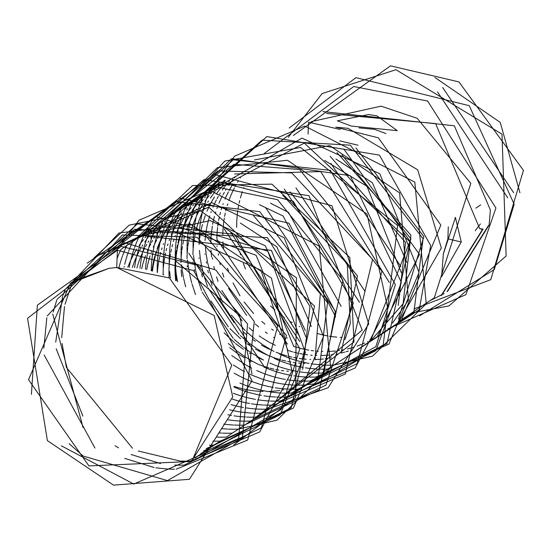 <?xml version="1.0" encoding="UTF-8"?>
<svg xmlns="http://www.w3.org/2000/svg" width="551" height="551" viewBox="0 0 551 551"><rect width="100%" height="100%" fill="white"/><g stroke="black" fill="none" stroke-linecap="round" stroke-linejoin="round"><path stroke-width="0.83" d="M311.026 122.04L311.866 121.482L381.092 106.164L417.197 118.307L470.823 183.345L434.305 297.774L398.931 321.481L441.344 247.916L417.679 169.791L348.039 128.307L335.745 127.191L378.379 137.819L440.841 225.063L401.665 319.58L398.931 321.481M326.474 113.43L435.627 123.576L479.735 228.748L483.117 229.071L441.695 295.26M322.989 111.591L454.334 125.78L490.39 210.021L489.13 225.042L447.632 291.279M414.042 308.877L490.776 279.667L523.45 170.369L458.935 81.899L390.507 65.858L293.325 135.518M411.735 312.899L448.934 305.929L506.135 255.988L501.995 134.175L395.983 69.708L322.121 93.546L288.304 137.268M419.538 315.868L494.275 269.591L514.173 204.283L469.273 105.696L355.953 77.643L289.192 128.018M387.911 328.864L465.939 294.627L495.921 207.996L427.638 101.06L353.721 86.507L264.335 153.426M461.249 242.006L455.436 217.514L443.328 254.011L441.585 276.712L461.249 242.006L447.887 238.879L443.369 253.742M448.294 226.847L447.887 238.879M351.373 126.076L397.299 130.642L376.912 115.841L368.598 114.532L337.336 120.827L351.373 126.076M358.963 127.887L374.694 129.375L385.927 133.583M479.735 228.748L483.117 229.071L482.524 229.471L479.735 228.748M513.69 192.726L442.66 87.519M507.76 197.809L437.48 91.872M429.883 300.736L444.078 293.587M447.068 291.658L488.489 225.469M441.151 295.625L482.524 229.471M519.951 192.788L500.225 122.391L434.973 77.512M345.78 337.522L345.325 337.522M341.331 337.432L340.139 337.377M336.785 337.136L332.549 336.675M332.122 336.62L329.271 336.193M327.266 335.848L323.582 335.098M322.156 334.774L317.748 333.63M299.661 326.674L299.076 326.385M292.209 322.645L290.563 321.653L292.209 322.645M284.378 317.555L281.781 315.647L284.378 317.555M274.887 309.993L270.575 305.957L274.887 309.993M245.484 268.95L243.308 263.385L245.484 268.95M240.594 254.817L239.809 251.779L240.594 254.817M238.28 244.43L238.004 242.777L238.28 244.43M237.068 235.05L236.999 234.278M236.675 227.356L236.744 221.695L236.675 227.356M236.772 221.068L237.13 215.847L236.772 221.068M237.226 214.876L237.777 210.475L237.226 214.876M238.025 208.85L238.645 205.406L238.025 208.85M239.1 203.209L239.719 200.557L239.1 203.209M240.408 197.926L240.973 195.97L240.408 197.926M241.104 195.509L242.371 191.624L241.104 195.509M243.728 187.96L243.886 187.547L243.728 187.96M475.196 230.8L480.376 223.906M475.768 208.168L480.686 204.876M198.987 258.412L198.959 257.93M199.083 244.458L199.572 239.368M199.71 238.252L200.344 234.079M200.647 232.364L201.308 229.133M201.418 228.658L202.472 224.409M203.285 221.564L203.808 219.89M203.96 219.415L205.289 215.586M207.031 211.178L208.588 207.693M208.863 207.121L210.427 203.973M211.157 202.603L212.39 200.385M212.603 200.013L214.449 196.948M216.323 194.083L216.584 193.697M216.784 193.408L218.795 190.598M219.27 189.964L221.109 187.609M222.535 185.88L223.534 184.709M335.924 159.025L372.359 182.718L406.858 262.496M206.356 261.78L206.542 263.13M207.803 270.314L208.381 272.897M210.565 280.886L212.094 285.432M216.963 296.948L234.223 322.714M243.108 331.674L246.621 334.719M253.164 339.753L255.375 341.289M261.477 345.133L262.799 345.89M263.433 346.248L269.398 349.327M276.058 352.241L281.217 354.135M281.898 354.362L286.706 355.822M287.849 356.132L291.927 357.124M293.607 357.482L296.92 358.095M299.207 358.46L301.666 358.784M304.641 359.1L306.253 359.231M309.917 359.431L310.736 359.459M315.565 359.479L319.353 359.321M320.062 359.273L323.451 358.983M325.097 358.797L327.397 358.487M330.104 358.054L331.261 357.84M398.228 305.426L405.57 242.44L330.104 156.284M193.077 262.51L193.043 261.883M192.905 254.658L193.125 249.197M193.174 248.432L193.649 243.432M193.794 242.275L194.427 238.073M194.723 236.427L195.405 233.094M195.922 230.855L196.549 228.417M196.673 227.962L197.871 223.926M198.023 223.458L199.352 219.622M199.517 219.174L200.963 215.517M201.129 215.138L202.678 211.646M202.913 211.164L204.497 207.968M205.199 206.646L206.439 204.407M207.706 202.258L208.498 200.97M210.406 198.043L210.654 197.678M210.868 197.368L212.879 194.565M213.327 193.959L215.165 191.596M216.55 189.916L217.569 188.724M220.345 185.666L222.659 183.304M224.105 181.899L225.29 180.797M330.882 163.447L400.921 266.588M200.323 265.672L200.53 267.166M201.776 274.281L202.369 276.946M210.937 300.949L228.321 326.867M229.967 328.678L240.587 338.707M247.227 343.803L249.348 345.27M255.444 349.1L256.787 349.871M257.517 350.278L263.468 353.343M264.06 353.618L269.563 356.015M270.093 356.228L275.259 358.116M275.968 358.35L280.693 359.782M281.94 360.12L285.928 361.084M287.643 361.449L290.935 362.062M293.194 362.42L295.742 362.758M298.635 363.061L300.336 363.199M303.938 363.398L304.772 363.426M309.111 363.453L305.481 362.744M401.328 272.642L366.98 186.321L324.684 160.479M187.168 266.601L187.126 265.885M186.982 258.667L187.188 253.171M187.244 252.427L187.705 247.482M187.863 246.221L188.476 242.123M188.773 240.436L189.454 237.075M189.957 234.905L190.605 232.37M191.39 229.609L191.906 227.935M192.051 227.494L193.373 223.658M193.539 223.21L194.978 219.553M195.157 219.126L196.714 215.634M196.934 215.159L198.539 211.935M199.2 210.682L200.454 208.416M200.654 208.064L202.499 205M204.882 201.363L206.894 198.553M207.376 197.912L209.201 195.571M210.572 193.904L211.57 192.733M214.325 189.696L216.639 187.333M218.093 185.935L219.305 184.805M219.567 184.571L222.012 182.422M222.563 181.961L224.78 180.163M194.317 269.632L194.524 271.216M224.064 332.818L234.671 342.812M235.601 343.576L243.328 349.3M249.527 353.191L250.774 353.907M256.814 357.076L257.455 357.379M258.13 357.702L263.626 360.085M187.705 266.167L187.753 266.946M181.692 276.588L181.127 269.935M180.976 262.586L181.189 257.103M181.224 256.58L181.692 251.476M181.858 250.175L182.457 246.152M182.774 244.362L183.435 241.111M183.944 238.9L184.599 236.345M185.37 233.638L185.914 231.888M187.03 228.575L187.361 227.666M187.519 227.239L188.965 223.582M189.145 223.155L190.694 219.663M190.887 219.257L192.547 215.916M193.201 214.676L194.475 212.383M195.688 210.33L196.493 209.015M198.87 205.399L200.881 202.589M201.397 201.9L203.216 199.565M204.621 197.864L205.606 196.714M208.312 193.725L210.627 191.369M212.073 189.971L213.285 188.835M213.581 188.573L216.033 186.424M216.543 185.997L218.816 184.158M229.684 347.688L237.412 353.405M238.156 353.9L244.768 357.95M250.891 361.153L251.442 361.415M258.24 364.369L263.392 366.236M263.922 366.415L268.812 367.889M269.983 368.199L273.95 369.156M275.782 369.542L278.902 370.12M281.32 370.492L283.731 370.809M286.658 371.112L288.387 371.257M291.906 371.443L292.884 371.477M389.35 282.567L320.723 171.595L234.609 173.992M175.679 280.617L175.115 273.964M175.08 273.22L174.956 267.228M174.963 266.539L175.177 261.057M175.218 260.492L175.693 255.416M175.838 254.211L176.444 250.154M176.775 248.322L177.422 245.14M177.952 242.833L178.586 240.374M178.717 239.885L179.915 235.856M181.01 232.605L181.369 231.62M183.125 227.191L184.675 223.692M184.867 223.293L186.527 219.952M186.727 219.56L188.483 216.371M189.682 214.332L190.515 212.982M192.395 210.096L192.63 209.752M192.85 209.428L194.868 206.618M195.378 205.936L197.203 203.601M198.642 201.852L199.627 200.709M199.855 200.44L202.093 197.981M202.32 197.74L204.635 195.378M206.102 193.966L207.286 192.864M207.575 192.602L210.027 190.446M210.53 190.026L212.851 188.153M219.222 183.559L216.281 185.611M216.02 185.804L213.437 187.76M213.168 187.967L210.654 190.026M210.358 190.281L207.913 192.437M207.624 192.705L205.248 194.971M204.986 195.226L202.685 197.602M202.458 197.843L200.227 200.316M199.999 200.585L197.837 203.167M197.589 203.484L195.502 206.191M195.261 206.522L193.256 209.346M193.036 209.669L191.121 212.617M190.935 212.913L189.103 215.985M188.917 216.309L187.168 219.518M186.968 219.911L185.322 223.265M185.129 223.672L183.586 227.184M183.421 227.591L181.988 231.268M181.851 231.64L180.535 235.491M180.404 235.897L179.227 239.947M179.096 240.443L178.063 244.713M177.945 245.229L177.078 249.755M176.995 250.278L176.32 255.079M176.265 255.574L175.81 260.706M175.776 261.257L175.597 266.794M175.59 267.483L175.755 273.537M175.797 274.295L176.368 280.611M169.061 277.249L168.943 271.257M168.95 270.582L169.171 265.086M169.212 264.459L169.701 259.369M169.839 258.247L170.466 254.107M170.776 252.358L171.43 249.155M171.981 246.8L172.601 244.41M173.407 241.586L173.93 239.892M175.039 236.62L175.411 235.594M177.153 231.2L178.71 227.708M178.896 227.315L180.556 223.975M180.756 223.589L182.512 220.393M182.725 220.021L184.578 216.963M186.438 214.105L186.699 213.719M186.899 213.437L188.91 210.62M189.145 210.31L191.238 207.617M192.664 205.888L193.663 204.717M196.404 201.7L198.718 199.345M200.192 197.926L201.335 196.859M201.611 196.604L204.07 194.455M204.573 194.021L206.887 192.154M163.02 274.639L163.241 269.143M163.213 263.268L163.254 268.509L163.771 263.419M163.84 262.841L164.549 258.075M164.845 256.415L165.52 253.123M166.044 250.85L166.671 248.439M167.49 245.567L168 243.928M169.129 240.587L169.481 239.623M171.244 235.167L172.8 231.675M173.042 231.158L174.619 227.99M174.819 227.611L176.575 224.409M176.788 224.043L178.634 220.979M178.855 220.62L180.783 217.693M180.99 217.397L183.001 214.587M186.693 209.917L187.705 208.733M190.481 205.675L192.795 203.312M194.248 201.907L195.419 200.819M157.366 272.58L157.841 267.476M157.91 266.891L158.612 262.118M158.709 261.573L159.59 257.09M160.1 254.899L160.74 252.399M161.539 249.603L162.049 247.95M163.192 244.554L163.523 243.652M165.307 239.134L166.857 235.642M167.077 235.181L168.675 231.957M169.35 230.676L170.596 228.431M171.85 226.296L172.649 225.001M172.876 224.643L174.805 221.709M175.032 221.371L177.043 218.561M177.512 217.941L179.337 215.593M180.707 213.926L181.72 212.748M184.482 209.697L186.796 207.334M188.235 205.943L189.454 204.814M189.702 204.586L192.147 202.437M192.712 201.969L194.916 200.178M295.942 187.87L365.127 291.527M151.918 270.927L152.613 266.147M152.703 265.603L153.591 261.105M153.701 260.602L154.748 256.36M155.527 253.632L156.057 251.917M157.18 248.577L157.503 247.681M157.669 247.241L159.115 243.583M159.287 243.156L160.844 239.664M161.092 239.141L162.69 235.931M163.337 234.698L164.611 232.405M165.83 230.325L166.636 229.03M166.857 228.672L168.785 225.738M169.019 225.4L171.03 222.59M171.271 222.267L173.358 219.573M174.75 217.893L175.741 216.736M290.046 191.9L357.475 276.037L341.069 353.033M234.044 386.403L238.934 387.876M239.41 388.007L244.072 389.151M244.582 389.261L249.052 390.115M249.575 390.204L253.88 390.811M254.383 390.873L258.536 391.258M258.998 391.293L263.02 391.479M267.717 391.492L271.505 391.334M272.366 391.279L275.624 390.996M276.051 390.948L279.639 390.487M282.312 390.06L283.558 389.826M359.5 302.23L284.275 189.055M195.075 199.744L192.43 201.597M192.127 201.818L189.544 203.78M189.289 203.98L186.775 206.04M186.52 206.253L184.075 208.416M183.793 208.671L181.417 210.937M181.141 211.212L178.834 213.588M178.572 213.871L176.341 216.35M176.12 216.605L173.964 219.195M173.751 219.463L171.671 222.163M171.43 222.487L169.426 225.311M169.191 225.655L167.277 228.603M167.056 228.954L165.224 232.033M165.038 232.35L163.303 235.559M163.13 235.89L161.484 239.244M161.298 239.644L159.756 243.156M159.576 243.583L158.144 247.254M157.985 247.702L156.67 251.552M156.546 251.959L155.368 256.001M155.251 256.422L154.218 260.692M154.108 261.202L153.24 265.72M153.144 266.271L152.469 271.078M146.69 269.632L147.578 265.134M147.696 264.618L148.742 260.375M148.873 259.9L150.065 255.871M151.167 252.606L151.511 251.649M153.274 247.185L154.831 243.694M155.113 243.094L156.677 239.947M157.359 238.659L158.626 236.379M159.824 234.347L160.651 233.011M282.842 195.323L347.282 263.833L350.264 323.616L344.864 339.705M141.683 268.647L142.73 264.404M142.867 263.915L144.066 259.886M144.21 259.438L145.54 255.609M147.275 251.215L148.832 247.723M149.121 247.117L150.685 243.976M151.408 242.619L152.648 240.394M153.874 238.314L154.7 236.978M156.56 234.12L156.815 233.748M157.021 233.452L159.032 230.642M159.273 230.311L161.367 227.618M162.8 225.882L163.792 224.725M164.046 224.436L166.292 221.97M136.923 267.951L138.122 263.922M138.273 263.454L139.603 259.617M139.761 259.197L141.208 255.547M141.359 255.189L142.916 251.704M143.17 251.153L144.741 248.005M145.464 246.641L146.704 244.417M147.957 242.282L148.763 240.98M150.643 238.094L150.905 237.708M151.105 237.419L153.116 234.616M153.577 233.996L155.423 231.634M156.835 229.912L157.841 228.734M160.61 225.69L162.924 223.327M164.384 221.915L165.541 220.848M270.5 203.181L288.497 212.424L341.159 306.328M132.33 267.49L133.659 263.654M133.824 263.206L135.27 259.549M135.436 259.149L136.992 255.664M137.151 255.32L138.811 251.986M139.499 250.677L140.739 248.439M142 246.297L142.799 245.002M144.713 242.054L144.954 241.71M145.175 241.386L147.186 238.576M147.64 237.97L149.473 235.614M150.85 233.941L151.862 232.756M154.638 229.698L156.945 227.336M158.392 225.938L159.597 224.822M265.665 207.693L335.242 311.033M335.621 316.853L283.118 216.026L259.39 204.662M127.825 267.242L129.265 263.585M129.444 263.158L131 259.666M131.179 259.287L132.832 255.946M132.998 255.623L134.747 252.434M134.94 252.096L136.779 249.038M139.169 245.402L141.18 242.592M141.676 241.923L143.494 239.595M144.879 237.915L145.87 236.751M253.391 215.524L320.324 293.814L314.952 359.831M240.36 223.065L276.795 246.758L311.301 326.529M302.664 369.466L310.013 306.48L267.338 237.612L147.572 231.572M141.077 235.924L210.158 220.607L265.265 245.787L305.357 330.621M305.764 336.675L271.416 250.361L141.662 235.532M230.483 232.005L299.448 335.979M299.778 341.551L224.14 228.899M293.793 346.607L256.105 255.299L179.963 227.267M216.894 239.224L287.464 344.134M287.815 350.608L260.947 270.245L173.882 231.289M221.75 440.208L218.954 442.012M218.623 442.219L215.834 443.865M215.524 444.044L212.658 445.587M212.369 445.731L209.435 447.171M209.125 447.309L206.115 448.638M263.936 366.27L188.711 253.095M215.648 444.299L212.934 446.048M212.631 446.234L209.841 447.887M209.559 448.046L206.694 449.588M206.398 449.74L203.464 451.179M203.753 450.911L206.694 449.485M206.99 449.334L209.862 447.798M210.145 447.646L212.948 446.007M213.251 445.821L216.371 443.81M210.275 447.894L206.969 450.043M206.701 450.208L203.911 451.861M203.615 452.027L200.757 453.569M252 373.888L239.554 315.613L175.301 260.533M203.849 452.206L201.067 454.003M200.778 454.182L197.988 455.829M192.333 459.92L232.749 396.927L214.187 315.523L116.709 267.483L169.336 277.904L231.799 365.148L192.616 459.658L189.888 461.559L88.911 465.898L28.507 379.687L70.418 283.276L109.015 268.337L74.736 280.418L117.425 250.244L193.67 270.644L252.041 380.755L189.413 479.294L113.52 485.142L47.386 440.628L27.55 318.292L121.186 246.407L197.719 265.327L247.551 323.988L238.686 438.438L133.79 484.047L61.292 445.8M197.706 456.318L195.116 457.984M195.398 457.785L198.477 455.808M204.986 254.438L204.958 253.963M205.062 240.47L205.544 235.38M205.599 234.891L206.301 230.132M206.384 229.629L207.272 225.139M207.39 224.615L208.436 220.372M208.574 219.877L209.766 215.847M210.868 212.603L211.233 211.598M212.975 207.19L214.532 203.691M214.821 203.078L216.385 199.944M217.094 198.601L218.348 196.363M219.553 194.31L220.386 192.96M222.253 190.095L222.501 189.737M222.714 189.427L224.725 186.617M225.242 185.928L227.067 183.593M228.507 181.851L229.491 180.7M342.019 155.045L410.95 238.838L370.782 340.346M212.383 257.84L212.562 259.163M213.843 266.443L214.373 268.854M216.564 276.884L218.051 281.341M221.771 290.473L242.158 320.944M249.114 327.783L252.702 330.882M259.239 335.903L261.394 337.398M262.104 337.873L268.723 341.937M269.349 342.295L275.307 345.374M287.829 350.415L292.712 351.889M293.814 352.185L297.905 353.177M299.62 353.542L302.836 354.135M305.22 354.513L307.582 354.823M310.619 355.14L312.217 355.271M315.833 355.464L316.729 355.498M321.515 355.505L325.31 355.347M326.047 355.299L329.367 355.009M331.096 354.816L333.334 354.513M336.117 354.059L337.246 353.852M341.455 352.95L344.781 352.096M345.994 351.752L348.37 351.028M351.015 350.133L351.848 349.83M371.539 339.836L403.07 303.835L410.915 235.146L336.95 152.627M211.584 257.007L210.971 249.92M210.819 242.55L211.033 237.068M211.074 236.544L212.307 226.151M212.631 224.333L213.292 221.103M213.409 220.579L214.456 216.336M215.227 213.636L215.778 211.859M216.887 208.567L217.225 207.637M218.995 203.154L220.545 199.662M220.82 199.083L222.397 195.915M223.065 194.655L224.333 192.361M225.531 190.322L226.351 188.993M228.72 185.391L230.724 182.581M231.241 181.899L233.066 179.564M234.485 177.842L235.463 176.699M254.459 159.948L329.684 145.629L399.606 192.891L408.443 300.233L392.464 323.113M218.299 253.749L218.499 255.223M219.759 262.455L220.276 264.776M222.48 272.931L223.878 277.132M228.582 288.442L246.634 315.413M255.237 324.002L258.722 326.998M265.293 332.026L267.311 333.417M273.53 337.315L274.639 337.949M293.807 346.421L298.69 347.895M299.834 348.204L303.828 349.162M305.633 349.541L308.767 350.119M311.198 350.498L313.574 350.815M316.543 351.118L318.23 351.256M321.77 351.448L322.741 351.476M327.452 351.483L331.247 351.324M332.06 351.269L335.325 350.987M337.116 350.78L339.347 350.484M342.075 350.037L343.259 349.823M347.426 348.935L350.746 348.08M351.958 347.736L354.321 347.013M357.034 346.097L357.84 345.808M358.212 345.67L361.298 344.471M362.2 344.093L364.679 343.004M367.496 341.654L367.951 341.427M377.58 335.786L419.511 254.445L343.776 148.963M223.479 248.494L222.928 241.868M222.79 234.657L223.003 229.161M223.052 228.527L223.534 223.43M223.603 222.845L224.305 218.072M224.601 216.433L225.283 213.072M225.8 210.854L226.433 208.395M227.239 205.564L227.742 203.925M228.885 200.536L229.223 199.62M229.388 199.173L230.835 195.515M231 195.116L232.556 191.624M232.777 191.163L234.368 187.946M235.063 186.637L236.303 184.406M237.564 182.257L238.363 180.962M240.277 178.021L240.511 177.67M358.047 145.216L339.76 140.863M217.032 246.607L216.991 245.891M216.839 238.631L217.053 233.142M217.087 232.584L217.562 227.48M217.721 226.185L218.327 222.115M218.63 220.407L219.305 217.073M219.808 214.897L220.462 212.342M221.24 209.6L221.764 207.906M222.9 204.538L223.217 203.656M225.008 199.118L226.564 195.626M226.792 195.137L228.396 191.913M229.051 190.674L230.311 188.394M230.504 188.063L232.343 184.998M355.939 147.964L423.891 236.599L398.476 319.084M287.346 338.128L286.789 337.866M280.721 334.739L279.605 334.113M273.399 330.29L271.567 329.05M264.955 324.098L261.835 321.481M253.577 313.519L244.127 302.003M239.995 295.825L233.032 282.863M228.741 272.042L227.522 268.227M31.407 394.364L37.392 305.164L124.588 242.688L215.834 270.018L254.245 321.543L242.35 437.68L167.47 480.61L83.16 456.056M83.105 456.014L69.178 443.707M94.958 448.08L44.17 355.023M43.811 348.218L46.835 317.713M47.248 315.964L122.377 234.981L197.079 237.261L277.704 325.903L247.688 440.022L176.134 469.19M174.419 469.218L168.764 469.108M167.848 469.066L155.94 467.827M154.142 467.523L124.691 458.363M83.056 427.576L52.71 313.96M53.185 311.949L56.739 300.143M57.028 299.365L134.706 229.188L204.049 233.583L286.451 335.483L261.346 427.907L184.186 465.092M183.524 465.12L180.907 465.175M180.48 465.182L174.825 465.078M160.506 463.556L131.145 454.534M118.493 447.887L115.049 445.745M82.891 416.115L56.168 348.755M55.72 342.157L62.621 296.266M62.931 295.405L65.149 289.826M65.307 289.447L118.94 233.045L190.198 223.961L271.471 278.159L291.989 370.988L259.679 431.943L190.598 461.084M190.55 461.084L189.654 461.118M189.482 461.125L186.858 461.18M186.479 461.187L180.866 461.084M180.067 461.049L138.301 451.014M132.529 448.28L66.409 367.407L62.07 343.466M61.712 337.632L64.501 306.452M64.997 304.31L71.113 285.817M71.286 285.418L72.457 282.787M72.532 282.622L137.44 223.913L234.733 234.347L299.827 348.735L281.1 409.489L199.786 456.931M87.216 263.13L155.664 216.515L267.786 251.187L305.412 352.509L280.239 414.731L202.431 453.136M202.162 453.149L201.508 453.177M93.987 257.985L129.203 225.125L200.406 210.826L296.431 277.794L295.66 397.429L233.872 444.967M99.228 255.085L208.753 207.107L314.538 306.115L291.224 407.885L214.249 445.084M214.174 445.084L213.568 445.112M213.072 445.125L211.543 445.167M211.364 445.167L210.757 445.174M210.31 445.18L209.421 445.18M103.808 253.164L211.784 202.678L284.22 237.756L323.52 336.461L293.407 408.071L220.455 441.062M220.428 441.062L219.546 441.096M219.036 441.117L217.507 441.151M217.335 441.151L216.736 441.165M216.35 441.165L215.379 441.165M215.165 441.165L212.879 441.137M108.106 251.821L175.507 201.446L259.79 211.694L327.514 302.774L318.299 376.567L226.365 437.101M226.089 437.108L225.435 437.136M225.269 437.143L223.444 437.184M223.245 437.191L222.652 437.198M222.267 437.205L221.295 437.205M221.082 437.205L218.795 437.17M218.547 437.163L216.66 437.095M112.321 250.891L179.474 198.002L288.986 223.217L335.304 311.728L323.678 373.847L232.288 433.127M232.026 433.141L231.365 433.162M230.917 433.182L228.575 433.231M228.135 433.231L227.246 433.238M227.005 433.231L224.718 433.203M224.471 433.196L222.501 433.127M221.55 433.079L218.809 432.907M116.481 250.326L138.976 220.221L209.228 190.095L319.249 246.139L330.676 367.806L276.953 420.193L238.301 429.105M238.025 429.112L237.391 429.139M236.923 429.153L235.408 429.195M235.194 429.195L234.588 429.208M234.134 429.208L230.717 429.181M230.435 429.174L228.465 429.105M227.501 429.064L224.76 428.885M224.464 428.864L221.426 428.582M117.115 258.433L118.947 253.853M119.188 253.288L119.787 251.931M119.863 251.752L120.359 250.677M120.504 250.361L120.862 249.596M120.917 249.479L212.982 186.21L277.587 199.744L342.901 280.149L319.442 389.764L244.32 425.076M244.024 425.09L243.411 425.11M242.922 425.124L241.4 425.165M241.214 425.165L240.601 425.179M240.14 425.179L239.272 425.186M239.017 425.186L234.464 425.076M233.548 425.035L230.724 424.855M230.421 424.828L227.377 424.545M227.067 424.518L223.816 424.112M119.009 267.331L119.877 264.081M119.987 263.695L120.896 260.664M120.993 260.347L121.923 257.544M122.012 257.276L122.412 256.146M122.701 255.354L123.941 252.131M124.044 251.869L124.884 249.851M125.084 249.383L125.724 247.936M125.793 247.778L126.269 246.738M126.427 246.393L126.785 245.622M126.84 245.512L220.221 182.092L293.277 201.287L353.349 302.954L325.944 385.142L250.326 421.047M250.023 421.06L249.417 421.081M248.907 421.102L247.378 421.136M247.206 421.136L246.607 421.15M246.201 421.15L245.257 421.157M245.03 421.15L242.743 421.122M242.454 421.116L240.567 421.047M239.781 421.012L236.744 420.819M236.393 420.792L233.349 420.509M233.018 420.475L229.767 420.069M229.43 420.02L228.045 419.821M124.051 267.187L124.216 266.409M124.712 264.28L124.857 263.702M124.953 263.302L125.821 260.044M125.917 259.7L126.826 256.676M126.916 256.387L128.293 252.289M128.624 251.387L128.865 250.726M128.975 250.43L129.878 248.122M129.981 247.867L130.821 245.849M131 245.429L131.641 243.962M131.71 243.811L132.178 242.784M132.343 242.419L132.701 241.655M132.729 241.6L192.561 185.556L271.898 184.137L349.802 257.51L353.983 341.964L256.043 417.079M255.967 417.086L255.327 417.107M254.844 417.128L253.322 417.162M253.129 417.162L252.537 417.169M252.158 417.176L251.18 417.176M250.967 417.176L248.68 417.141M248.425 417.135L246.552 417.073M245.539 417.024L239.334 416.528M238.962 416.487L235.711 416.081M235.36 416.033L234.072 415.84M231.558 415.426L227.914 414.717M129.244 267.297L129.967 263.578M130.064 263.151L130.862 259.673M130.959 259.301L131.82 256.043M131.909 255.733L133.831 249.589M133.941 249.266L134.286 248.294M134.623 247.358L134.871 246.696M134.974 246.407L135.877 244.1M135.966 243.859L136.806 241.841M137.013 241.359L137.619 239.974M137.695 239.809L138.177 238.741M138.335 238.404L138.694 237.639M138.735 237.543L203.918 179.633L308.98 195.708L362.2 330.132L262.166 413.112M261.89 413.126L261.229 413.147M260.781 413.16L259.266 413.202M259.053 413.202L258.447 413.209M258.026 413.216L257.11 413.216M256.876 413.216L254.59 413.181M254.348 413.174L252.406 413.112M251.449 413.064L248.687 412.885M248.343 412.857L241.682 412.134M241.283 412.072L237.839 411.528M237.46 411.466L233.817 410.764M233.445 410.681L229.609 409.799M134.554 267.69L135.181 263.722M135.257 263.268L135.98 259.549M136.069 259.149L136.317 258.006M136.738 256.208L136.868 255.664M136.951 255.333L138.811 248.708M138.921 248.356L139.851 245.553M139.961 245.229L140.884 242.667M140.987 242.392L141.882 240.084M141.965 239.871L142.805 237.853M143.04 237.302L143.625 235.959M143.708 235.78L144.197 234.698M144.348 234.368L144.706 233.61M144.727 233.562L152.627 219.553L214.07 174.33L331.998 205.737L368.736 323.892L328.093 387.752L267.938 409.111M267.876 409.118L267.228 409.138M266.767 409.159L265.251 409.193M265.045 409.2L264.432 409.207M263.97 409.214L263.102 409.214M262.848 409.214L260.561 409.186M260.292 409.179L257.716 409.083M257.448 409.069L254.631 408.89M254.328 408.863L251.29 408.587M250.919 408.546L245.45 407.816M243.384 407.471L239.768 406.776M239.368 406.693L235.525 405.805M235.132 405.708L231.089 404.62M139.975 268.371L140.484 264.143M140.553 263.654L141.18 259.693M141.256 259.259L141.986 255.547M142.062 255.189L142.392 253.674M142.805 251.924L143.818 248.088M143.921 247.716L144.823 244.678M144.934 244.327L145.863 241.524M145.967 241.221L146.352 240.133M146.656 239.299L146.89 238.652M146.986 238.411L147.882 236.097M147.971 235.869L148.811 233.844M148.908 233.617L149.645 231.923M149.727 231.744L150.216 230.662M150.368 230.346L150.726 229.581M150.781 229.471L217.941 170.941L291.761 172.904L372.572 259.383L345.291 373.998L273.943 405.081M273.875 405.088L273.255 405.109M272.779 405.123L271.257 405.164M271.064 405.164L269.122 405.185M268.867 405.178L266.581 405.15M266.291 405.143L264.328 405.075M263.412 405.033L260.589 404.847M260.299 404.827L257.248 404.544M256.931 404.51L253.68 404.11M253.295 404.055L251.504 403.787M249.706 403.49L245.787 402.74M245.34 402.65L241.503 401.762M241.069 401.658L237.026 400.563M236.613 400.439L232.343 399.103M145.485 269.37L145.85 264.852M145.898 264.328L146.414 260.106M146.476 259.638L147.11 255.678M147.179 255.299L148.274 249.927M148.894 247.323L149.762 244.065M149.865 243.694L150.774 240.656M150.878 240.326L151.807 237.522M151.897 237.254L152.303 236.103M152.586 235.325L152.827 234.685M152.923 234.43L153.825 232.116M153.929 231.861L154.769 229.829M154.983 229.333L155.602 227.921M155.678 227.749L156.264 226.468M156.312 226.365L156.67 225.6M156.725 225.483L233.934 164.308L299.613 169.543L381.974 271.182L357.179 363.557L280.19 401.038M279.887 401.052L278.902 401.087M278.772 401.094L277.243 401.128M277.07 401.135L276.471 401.142M276.044 401.142L275.121 401.149M274.887 401.149L272.6 401.114M272.311 401.107L270.389 401.045M269.411 400.997L266.588 400.818M266.257 400.791L263.206 400.508M262.889 400.474L259.638 400.067M259.301 400.019L257.785 399.799M255.444 399.413L247.523 397.732M247.048 397.615L242.998 396.52M242.543 396.389L238.273 395.046M237.839 394.895L233.328 393.262M151.194 270.727L151.38 265.878M151.415 265.32L151.78 260.809M151.828 260.299L152.338 256.084M152.393 255.671L153.825 247.606M153.915 247.185L154.108 246.304M154.604 244.183L154.721 243.7M154.824 243.301L155.685 240.043M155.788 239.685L156.698 236.655M156.787 236.358L157.717 233.562M157.813 233.28L158.185 232.233M158.495 231.365L158.736 230.717M158.846 230.428L159.749 228.114M159.852 227.859L160.692 225.834M160.871 225.414L161.519 223.94M161.588 223.789L162.056 222.762M162.221 222.404L162.579 221.64M162.607 221.585L217.349 167.676L287.491 160.272L367.035 214.119L387.532 307.052L355.113 368.034L285.921 397.057M285.845 397.057L285.218 397.085M284.722 397.099L283.193 397.133M283.014 397.14L282.422 397.147M282.043 397.147L281.065 397.154M280.852 397.154L278.565 397.119M278.296 397.113L276.43 397.044M275.404 396.995L272.587 396.816M272.235 396.789L269.191 396.5M268.833 396.465L265.582 396.059M265.238 396.011L263.977 395.825M261.436 395.404L257.792 394.702M257.365 394.612L249.018 392.505M248.515 392.36L244.251 391.01M243.762 390.845L239.251 389.206M238.79 389.027L233.996 387.036M157.242 272.538L157.2 267.297M157.207 266.698L157.386 261.849M157.421 261.298L157.779 256.787M157.82 256.346L159.012 247.75M159.087 247.296L159.811 243.583M159.907 243.156L160.065 242.412M160.561 240.27L160.706 239.671M160.809 239.279L161.67 236.028M161.76 235.711L162.662 232.68M162.759 232.384L163.681 229.581M163.792 229.264L164.129 228.307M164.467 227.356L164.715 226.695M164.825 226.406L165.72 224.099M165.823 223.851L166.657 221.833M166.85 221.378L167.47 219.959M167.545 219.808L168.021 218.754M168.186 218.396L233.19 159.811L330.407 170.369L395.384 284.702L375.83 346.689L291.114 393.125M290.652 393.138L289.137 393.18M288.931 393.18L288.325 393.187M287.925 393.194L286.981 393.194M286.761 393.194L284.474 393.159M284.233 393.152L282.319 393.083M281.368 393.042L278.558 392.863M278.2 392.835L275.163 392.546M274.791 392.505L271.547 392.105M271.154 392.05L269.687 391.83M267.345 391.437L263.702 390.735M263.33 390.659L259.493 389.771M259.053 389.66L250.25 387.071M249.727 386.892L245.223 385.252M244.699 385.046L239.912 383.055M163.606 274.873L163.571 274.481M163.22 262.675L163.399 257.827M163.427 257.351L164.329 248.164M164.398 247.688L165.024 243.721M165.1 243.266L165.83 239.554M165.92 239.127L166.133 238.142M166.574 236.262L166.719 235.649M166.808 235.311L167.669 232.054M167.759 231.737L168.661 228.699M168.771 228.362L169.694 225.552M169.804 225.235L170.142 224.278M170.486 223.327L170.734 222.666M170.838 222.377L171.74 220.076M171.822 219.856L172.697 217.748M172.897 217.294L173.482 215.951M173.565 215.772L174.054 214.69M174.137 214.518L174.591 213.547M174.612 213.506L231.654 158.667L350.236 175.673L401.355 282.381L375.803 350.691L297.995 389.102M297.967 389.102L297.072 389.137M296.899 389.144L295.102 389.192M294.895 389.192L294.282 389.206M293.821 389.206L292.953 389.213M292.705 389.206L290.418 389.178M290.157 389.171L288.166 389.102M287.223 389.054L284.502 388.882M284.185 388.861L281.148 388.579M280.769 388.538L277.525 388.138M277.125 388.083L275.348 387.814M273.255 387.463L269.632 386.768M269.246 386.685L265.403 385.796M265.01 385.7L260.967 384.605M260.513 384.474L251.222 381.326M250.671 381.113L245.898 379.122M245.333 378.874L240.215 376.443M239.678 376.175L234.147 373.179M170.349 277.862L169.653 271.547M169.247 264.053L169.219 259.239M169.226 258.722L169.791 248.88M169.839 248.377L170.349 244.148M170.411 243.659L171.037 239.692M171.12 239.244L171.843 235.525M171.926 235.16L172.725 231.675M172.814 231.337L173.675 228.08M173.779 227.715L174.681 224.677M174.791 224.326L175.714 221.523M175.824 221.206L176.189 220.166M176.506 219.291L176.747 218.637M176.843 218.389L177.739 216.082M177.828 215.861L178.669 213.836M178.91 213.265L180.074 210.661M180.163 210.461L180.576 209.573M180.632 209.47L224.767 161.092L300.564 147.454L397.588 225.49L383.214 344.947L318.953 383.386L304.021 385.066M303.739 385.08L303.112 385.101M302.919 385.108L298.973 385.177M298.718 385.177L296.431 385.142M296.142 385.135L294.193 385.073M293.242 385.025L290.46 384.846M290.163 384.825L287.119 384.543M286.789 384.508L283.538 384.109M283.138 384.054L279.694 383.517M279.274 383.441L275.638 382.745M275.197 382.649L271.354 381.767M270.947 381.664L266.898 380.569M266.484 380.452L262.221 379.116M261.746 378.95L251.903 375.135M251.318 374.873L249.858 374.212M244.527 371.594L240.071 369.163M239.478 368.819L233.397 365.044M177.56 281.678L176.354 274.563M176.244 273.771L175.59 267.793M175.177 260.492L175.335 249.913M175.37 249.383L175.728 244.858M175.783 244.341L176.292 240.112M176.361 239.623L176.995 235.663M177.064 235.27L177.794 231.558M177.87 231.193L178.187 229.767M178.772 227.322L179.64 224.064M179.743 223.685L180.652 220.655M180.762 220.304L181.685 217.5M181.782 217.225L182.712 214.663M182.801 214.415L183.703 212.101M183.8 211.846L184.688 209.724M184.874 209.29L186.142 206.446M186.19 206.343L186.555 205.578M186.61 205.461L304.317 143.067L410.068 241.91L386.94 343.666L310.034 381.037M309.738 381.051L309.125 381.072M308.629 381.092L306.322 381.14M305.874 381.14L302.451 381.113M302.162 381.106L299.586 381.01M299.262 380.996L296.438 380.817M296.121 380.789L293.07 380.507M292.76 380.472L289.509 380.073M289.158 380.025L287.505 379.777M285.287 379.412L281.651 378.716M281.203 378.62L277.367 377.738M276.898 377.621L272.855 376.526M272.414 376.395L268.144 375.052M267.717 374.907L263.206 373.275M262.703 373.082L256.697 370.554M251.593 368.102L246.077 365.113M245.402 364.721L231.716 355.512M185.653 286.837L183.648 278.496M183.462 277.587L182.264 270.486M182.154 269.687L181.603 264.811M181.141 257.875L181.059 251.304M181.065 250.739L181.251 245.884M181.286 245.326L181.651 240.815M181.699 240.291L182.216 236.069M182.271 235.642L182.904 231.689M182.973 231.31L183.697 227.591M183.786 227.184L184 226.206M184.502 224.071L184.592 223.699M184.695 223.3L185.563 220.042M185.666 219.67L186.575 216.639M186.672 216.336L187.602 213.533M187.691 213.265L188.077 212.169M188.38 211.343L188.621 210.696M188.724 210.42L191.404 203.918M191.472 203.767L191.941 202.734M192.106 202.382L192.464 201.611M192.519 201.501L301.969 138.122L379.784 173.717L419.084 272.428L388.972 344.038L316.019 377.022M315.723 377.036L315.103 377.063M314.6 377.077L313.071 377.111M312.892 377.118L306.287 377.029M305.268 376.98L302.451 376.794M302.1 376.767L299.048 376.485M298.711 376.443L295.453 376.037M295.122 375.996L293.821 375.803M291.3 375.383L287.656 374.687M287.216 374.59L283.379 373.709M282.911 373.592L278.868 372.49M278.372 372.345L274.109 371.002M273.64 370.844L269.129 369.204M268.668 369.025L263.881 367.042M258.054 364.294L252.089 361.077M251.401 360.685L245.326 356.91M244.561 356.401L237.633 351.407M236.84 350.787L228.328 343.48M195.55 294.599L191.982 283.91M191.672 282.801L189.661 274.46M189.475 273.544L188.27 266.436M188.166 265.727L187.519 259.914M187.14 254.039L187.106 253.143M187.085 252.537L187.044 247.296M187.051 246.696L187.23 241.848M187.264 241.29L187.622 236.772M187.671 236.31L188.18 232.095M188.235 231.689L188.862 227.728M188.938 227.301L189.661 223.582M189.751 223.155L189.916 222.425M190.405 220.29L190.556 219.67M190.66 219.27L191.521 216.013M191.617 215.689L192.519 212.658M192.609 212.369L193.539 209.566M193.642 209.263L193.98 208.299M194.324 207.355L196.514 201.818M196.7 201.39L197.334 199.944M197.403 199.793L197.988 198.512M198.043 198.394L198.401 197.63M198.443 197.534L262 140.154L350.25 145.154L423.078 238.735L413.863 312.534L321.929 373.061M321.646 373.075L320.682 373.11M320.53 373.117L319.008 373.151M318.809 373.151L318.209 373.165M317.824 373.165L316.859 373.165M316.646 373.165L312.224 373.061M311.343 373.02L308.422 372.834M308.071 372.807L305.034 372.517M304.655 372.476L301.404 372.07M301.039 372.021L299.682 371.815M297.237 371.415L293.587 370.706M293.201 370.623L289.365 369.742M288.91 369.625L284.867 368.523M284.378 368.385L280.115 367.035M279.591 366.856L275.08 365.217M274.584 365.024L269.79 363.026M263.536 360.051L251.346 352.922M250.581 352.413L243.666 347.419M242.764 346.717L234.251 339.375M233.169 338.342L202.155 292.099M201.556 290.556L197.988 279.867M197.678 278.765L195.667 270.417M195.502 269.584L193.504 255.526M193.098 248.508L193.057 243.266M193.064 242.66L193.249 237.812M193.277 237.316L193.635 232.804M193.676 232.37L194.186 228.142M194.248 227.687L194.875 223.727M194.958 223.265L195.681 219.553M195.777 219.119L195.97 218.217M196.431 216.233L196.583 215.641M196.666 215.283L197.534 212.032M197.616 211.715L198.525 208.684M198.622 208.361L200.006 204.256M200.344 203.319L201.59 200.061M201.68 199.834L202.52 197.816M202.74 197.299L203.333 195.942M203.409 195.77L203.898 194.696M204.056 194.365L204.407 193.608M204.435 193.553L266.822 136.579L379.405 155.1L430.655 245.422L419.242 309.814L327.652 369.101M327.583 369.101L326.929 369.129M326.474 369.142L324.959 369.177M324.753 369.184L324.14 369.191M323.699 369.198L322.81 369.198M322.569 369.198L320.283 369.163M320.035 369.156L318.058 369.087M317.107 369.046L311.005 368.564M310.633 368.523L307.382 368.116M306.983 368.061L305.261 367.806M303.146 367.448L299.503 366.746M299.124 366.67L295.288 365.781M294.888 365.685L290.845 364.59M290.363 364.445L286.107 363.109M285.59 362.93L281.086 361.298M280.528 361.077L275.748 359.087M275.211 358.853L274.336 358.453M268.303 355.498L264.032 353.157M263.44 352.805L257.365 349.038M256.614 348.535L249.713 343.555M248.825 342.86L240.353 335.573M239.162 334.436L208.106 288.001M207.513 286.479L203.973 275.81M203.691 274.784L201.687 266.457M201.535 265.699L200.323 258.584M200.22 257.868L199.428 250.388M199.111 244.127L199.076 239.23M199.083 238.686L199.262 233.844M199.29 233.376L199.648 228.858M199.696 228.383L200.199 224.147M200.268 223.658L200.895 219.697M200.977 219.229L201.7 215.517M201.783 215.131L202.072 213.822M202.479 212.08L202.582 211.653M202.665 211.322L203.526 208.064M203.629 207.713L206.026 200.206M206.356 199.29L206.597 198.629M206.694 198.374L207.589 196.066M207.679 195.846L208.519 193.828M208.753 193.263L209.346 191.92M209.421 191.741L209.917 190.66M210.069 190.336L210.454 189.51M210.475 189.468L234.54 156.181L304.793 126.055L414.813 182.105L426.233 303.773L372.51 356.153L333.865 365.065M333.837 365.065L332.956 365.106M332.487 365.12L330.972 365.155M330.758 365.161L330.152 365.168M329.691 365.175L328.816 365.175M328.561 365.175L326.275 365.148M325.999 365.141L323.423 365.044M323.148 365.031L313.388 364.115M312.989 364.053L311.143 363.777M305.061 362.654L301.218 361.773M300.818 361.676L296.775 360.581M296.355 360.457L292.092 359.121M291.589 358.949L287.092 357.323M286.541 357.11L281.761 355.133M281.168 354.872L279.632 354.169M274.074 351.435L269.942 349.162M269.37 348.831L263.288 345.057M262.634 344.623L255.733 339.664M254.879 338.996L246.449 331.778M245.278 330.669L231.413 315.076M222.742 302.044L213.919 283.793M213.361 282.339L209.869 271.746M209.614 270.83L207.617 262.51M207.451 261.704L206.246 254.583M206.136 253.784L205.454 247.482M308.057 134.141L308.546 122.17L340.146 129.457M109.008 268.316L116.709 267.483L117.425 250.244M455.436 217.542L455.036 217.445M70.418 283.276L74.764 280.363"/></g></svg>
